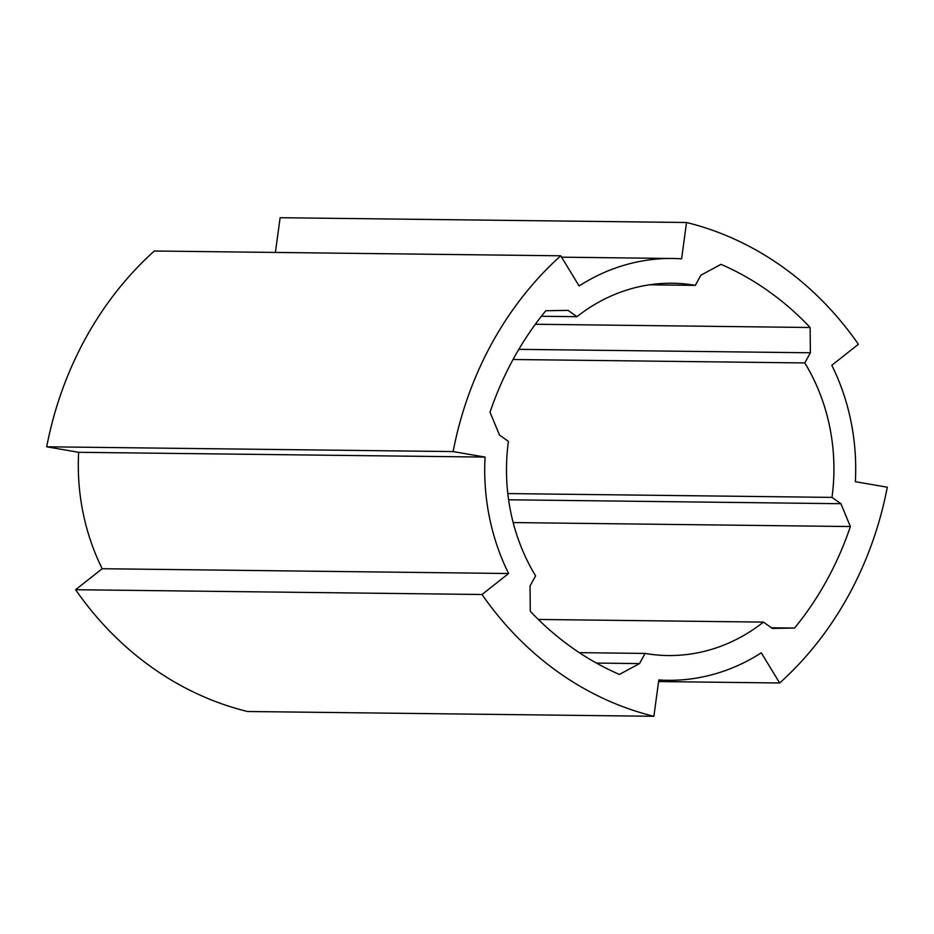 <?xml version="1.0" encoding="UTF-8"?>
<svg xmlns="http://www.w3.org/2000/svg" width="934" height="934" viewBox="0 0 934 934"><rect width="100%" height="100%" fill="white"/><g stroke="black" fill="none" stroke-linecap="round" stroke-linejoin="round"><path stroke-width="1.4" d="M672.69 258.485A210.921 185.492 90.7 0 1 681.598 258.835L686.537 222.502A341.575 300.398 -89.3 0 1 858.393 344.284L831.809 365.276A210.921 185.492 90.7 0 1 855.357 481.699L887.3 487.209A341.575 300.398 -89.3 0 1 779.68 682.987L761.28 652.819A210.921 185.492 90.7 0 1 667.728 680.302A210.921 185.492 90.7 0 1 658.82 679.952L653.882 716.285A341.575 300.398 -89.3 0 1 482.026 594.503L508.61 573.511A210.921 185.492 90.7 0 1 485.061 457.076L453.118 451.577A341.575 300.398 -89.3 0 1 560.739 255.799L579.127 285.967A210.921 185.492 90.7 0 1 672.69 258.485L561.579 257.177M810.373 352.783L804.793 362.929A186.158 163.719 -89.3 0 1 831.996 497.39L840.904 503.706L850.384 526.543A312.54 274.865 -89.3 0 1 794.577 628.057L772.336 628.419L763.428 622.102A186.158 163.719 -89.3 0 1 668.02 655.54A186.158 163.719 -89.3 0 1 645.09 653.426L639.51 663.584L619.394 674.43A312.54 274.865 -89.3 0 1 530.29 611.291L530.033 586.003L535.614 575.846A186.158 163.719 -89.3 0 1 508.423 441.397L499.515 435.081L490.023 412.244A312.54 274.865 -89.3 0 1 545.83 310.73L568.07 310.368L576.99 316.684A186.158 163.719 -89.3 0 1 672.398 283.247A186.158 163.719 -89.3 0 1 695.316 285.36L700.897 275.203L721.013 264.345A312.54 274.865 -89.3 0 1 810.128 327.495L810.373 352.783L518.814 349.351M508.61 573.511L102.191 568.724A210.921 185.492 -89.3 0 1 78.643 452.301L46.7 446.791A341.575 300.398 -89.3 0 1 154.32 251.012L560.739 255.799M485.061 457.076L78.643 452.301M653.882 716.285L247.463 711.498A341.575 300.398 -89.3 0 1 75.607 589.716L102.191 568.724M275.402 252.449L280.118 217.715L686.537 222.502M453.118 451.577L46.7 446.791M482.026 594.503L75.607 589.716M779.68 682.987L658.598 681.551M810.128 327.495L535.357 324.261M804.793 362.929L513.046 359.497M763.428 622.102L538.299 619.452M645.09 653.426L579.29 652.656M831.996 497.39L507.804 493.572M576.99 316.684L541.405 316.264M695.316 285.36L649.434 284.812M794.577 628.057L771.449 627.788M850.384 526.543L513.163 522.573M840.904 503.706L508.598 499.783M639.51 663.584L596.417 663.07M667.728 680.302L658.785 680.197"/></g></svg>

